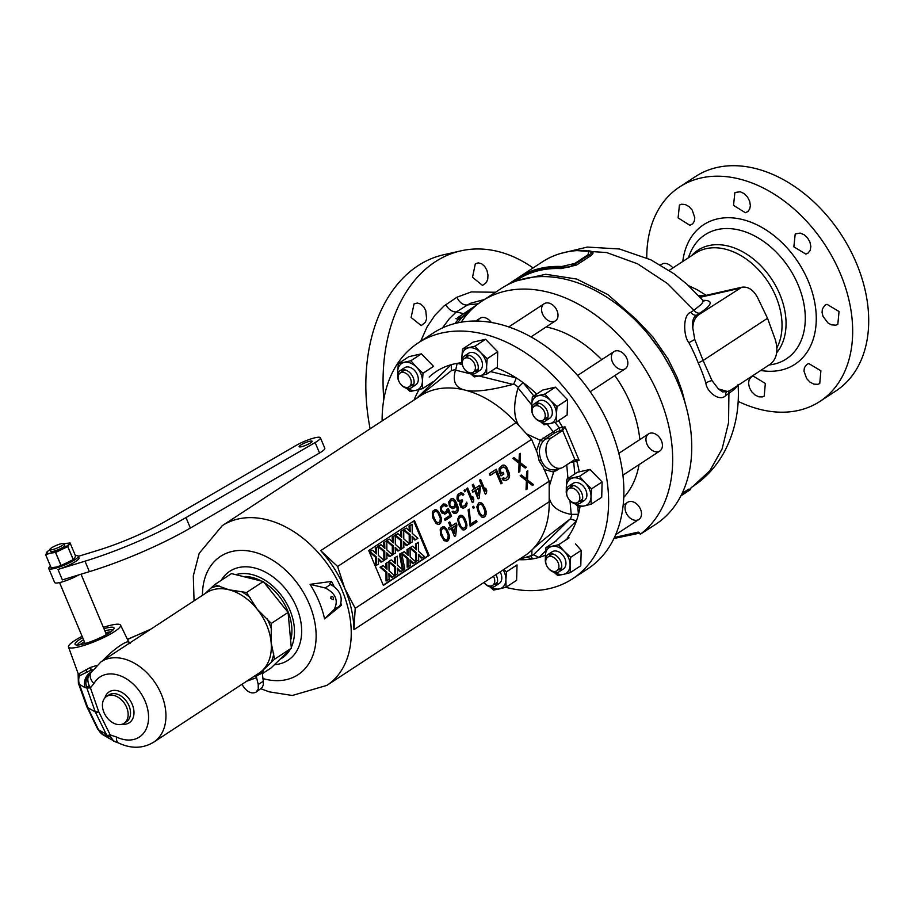 <?xml version="1.0" encoding="UTF-8"?>
<svg xmlns="http://www.w3.org/2000/svg" width="913" height="913" viewBox="0 0 913 913"><rect width="100%" height="100%" fill="white"/><g stroke="black" fill="none" stroke-linecap="round" stroke-linejoin="round"><path stroke-width="1.37" d="M510.618 283.338L517.694 278.659L517.02 279.994A134.542 94.53 56.8 0 1 517.237 279.857A134.542 94.53 56.8 0 1 561.153 268.605L576.537 265.044L590.346 256.005C594.466 253.095 593.804 251.36 588.349 250.79M517.591 280.588L545.769 274.277L576.742 279.07L607.807 294.557L636.235 319.402L624.72 309.621L613.102 301.473M685.663 404.973L682.022 390.855L677.138 377.389L668.008 358.9L652.818 336.92L636.235 319.402A6.402 0.879 -47.5 0 1 635.243 320.121M688.562 489.174L688.402 489.277A2.568 1.803 -123.2 0 0 687.809 490.635L681.44 494.8M738.069 384.384C739.724 409.526 734.897 432.477 723.587 453.247C715.906 466.897 705.635 478.001 692.75 486.561L709.937 470.629L722.115 448.922L728.563 422.662L728.905 393.4L725.732 395.477C720.083 402.222 706.742 392.236 705.875 383.072A134.725 93.697 -126.1 0 0 698.217 362.906A134.725 95.477 -120.4 0 0 688.904 342.706C683.438 336.577 682.582 314.608 690.764 312.303L693.937 310.226L667.483 283.555L637.582 263.811L606.586 252.536L576.936 250.607M590.346 256.005A2.568 1.803 56.8 0 1 588.817 255.126L591.145 253.472L591.304 252.228L586.294 250.504A135.82 95.431 56.8 0 0 542.333 261.883A135.82 95.431 56.8 0 0 542.117 262.02M576.537 265.044A2.568 1.803 56.8 0 1 575.007 264.165L588.817 255.126A598.255 413.578 37.6 0 0 587.972 254.807L588.953 250.949M561.153 268.605A2.568 1.621 92.7 0 0 562.066 267.201L569.21 266.984L575.007 264.165A598.3 413.612 37.6 0 1 574.848 263.412L587.972 254.807M442.44 327.95L449.31 318.717L456.295 311.938L470.138 303.367L484.495 299.475M476.7 304.976L457.824 317.587A5281.876 2616.829 -68.7 0 0 459.353 317.964L461.601 317.233L471.93 309.176M574.848 263.412L561.883 266.493A135.82 95.431 56.8 0 0 517.933 277.872A135.82 95.431 56.8 0 0 517.705 278.02L506.909 285.153M475.81 305.707L457.824 317.587M561.883 266.493A539.903 388.812 29.6 0 0 562.066 267.201A135.295 95.055 56.8 0 0 517.694 278.659L517.705 278.02M455.884 318.66A5824.324 2916.156 -77.5 0 0 458.394 319.265L461.27 318.295A2.568 1.666 50.5 0 0 461.601 317.233M454.857 323.544L458.394 319.265A2.568 2.225 103.8 0 0 459.353 317.964M457.379 322.951L461.27 318.295L468.951 312.235M670.85 368.144L661.172 351.471L648.036 334.101A140.956 99.026 56.8 0 1 672.55 371.511A140.956 99.026 56.8 0 1 655.751 524.29L648.31 528.992M737.818 385.457L735.079 388.733L728.905 393.4A6.402 4.497 -123.2 0 1 729.076 391.004M727.547 391.494L722.617 391.928L718.394 388.915L727.547 391.494L730.605 390.182L770.469 364.07C776.837 358.672 778.447 350.535 775.285 339.647L767.536 318.272L757.676 297.775C753.453 289.855 748.158 286.351 741.813 287.23L698.856 314.654C695.055 317.359 693.035 321.833 692.819 328.052C692.054 321.102 693.321 316.811 696.63 315.168A6.402 4.497 56.8 0 1 690.764 312.303M718.394 388.915L712.037 380.595L703.09 360.498L767.536 318.272M698.217 362.906L703.09 360.498L694.759 339.499L692.819 328.052M694.759 339.499L688.904 342.706M712.037 380.595A6.402 2.02 -17.1 0 0 705.875 383.072M698.856 314.654L696.63 315.168L699.803 313.091C705.509 309.473 717.607 300.514 703.832 300.354L702.919 300.377M699.803 313.091A6.402 4.497 56.8 0 1 693.937 310.226L701.561 304.143L702.953 301.792L702.588 300.023L704.014 301.073M703.832 300.354A6.402 5.695 -92 0 1 703.227 300.628M420.642 341.302L427.09 326.922L434.942 315.247L443.98 305.992L456.979 297.204L471.313 291.909L495.497 292.263M652.03 526.721L640.275 534.265L639.956 533.546A1.917 1.347 56.8 0 0 637.89 532.176L614.426 537.495M640.275 534.265A140.956 99.026 -123.2 0 0 640.538 362.016A140.956 99.026 -123.2 0 0 482.19 300.982A140.956 99.026 -123.2 0 0 461.213 322.209M477.841 321.114A10.248 7.201 56.8 0 1 479.998 318.295A10.248 7.201 56.8 0 1 491.342 322.494M553.7 321.604A10.248 7.201 56.8 0 1 543.098 315.133A10.248 7.201 56.8 0 1 544.171 303.744A10.248 7.201 56.8 0 1 555.812 308.366A10.248 7.201 56.8 0 1 555.401 320.885A10.248 7.201 56.8 0 1 553.7 321.604M623.522 369.48A10.248 7.201 56.8 0 1 612.92 363.009A10.248 7.201 56.8 0 1 613.993 351.608A10.248 7.201 56.8 0 1 625.645 356.241A10.248 7.201 56.8 0 1 625.234 368.761A10.248 7.201 56.8 0 1 623.522 369.48M658.102 451.741A10.248 7.201 56.8 0 1 647.5 445.259A10.248 7.201 56.8 0 1 648.572 433.869A10.248 7.201 56.8 0 1 660.213 438.491A10.248 7.201 56.8 0 1 659.814 451.022A10.248 7.201 56.8 0 1 658.102 451.741M637.171 520.193A10.248 7.201 56.8 0 1 626.569 513.711A10.248 7.201 56.8 0 1 627.642 502.321A10.248 7.201 56.8 0 1 639.294 506.955A10.248 7.201 56.8 0 1 638.883 519.474A10.248 7.201 56.8 0 1 637.171 520.193M370.13 428.79A160.174 110.256 -102.8 0 1 443.627 254.761L460.848 250.858A160.174 110.256 -102.8 0 1 533.101 267.931M383.814 399.46A160.174 110.256 -102.8 0 1 460.848 250.858M414.034 303.938L411.112 317.496L421.224 325.587L425.39 322.266L426.611 318.774L425.755 310.534L423.78 306.916L420.767 304.097L417.378 303.013L414.034 303.938M475.331 263.777L472.512 277.301L482.543 285.415L486.435 282.459L487.747 279.081L487.976 275.03L486.937 270.396L484.7 266.413L481.642 263.754L478.275 262.853L475.331 263.777M482.19 300.982L501.26 288.485A140.956 99.026 56.8 0 1 648.036 334.101M639.716 533.124L613.947 538.499M687.866 490.521C691.609 487.77 691.586 487.804 687.809 490.635A598.255 310.922 109.9 0 1 687.466 491.502C690.913 489.345 690.936 489.3 687.535 491.342M680.915 495.85L690.137 489.813L691.187 487.588M680.95 495.782L687.466 491.502M672.949 267.92C669.8 264.405 666.536 262.933 663.169 263.515L660.453 264.953M646.769 257.911A128.14 90.022 56.8 0 1 679.512 187.017L695.523 176.529A128.14 90.022 56.8 0 1 856.394 263.149A128.14 90.022 56.8 0 1 835.977 390.89L819.954 401.389A128.14 90.022 56.8 0 1 738.149 401.366M679.512 187.017A128.14 90.022 56.8 0 1 825.032 244.867A128.14 90.022 56.8 0 1 819.954 401.389M835.863 325.176L837.814 324.355L839.047 311.516L826.984 304.326L825.032 305.159L822.351 308.993L822.077 312.543L823.024 316.377L827.965 322.94L831.309 324.8L835.863 325.176M817.82 384.339L819.748 383.528L820.901 370.804L808.815 363.568L806.875 364.39L804.41 367.699L803.976 371.146L806.681 378.633L809.957 382.091L813.814 384.122L817.82 384.339M762.321 396.927L764.227 396.128L765.311 383.449L753.305 376.156L751.399 376.955L749.139 379.774L748.546 383.106L749.356 387.477L751.65 391.688L755.017 394.998L758.874 396.835L762.321 396.927M805.871 254.099L807.982 253.152L810.173 250.39L810.847 246.43L809.899 241.991L807.48 237.825L804.033 234.675L800.142 233.077L795.212 233.956L793.865 246.852L805.871 254.099M745.407 212.74L747.873 211.531L749.687 209.043L750.383 205.653L749.664 201.225L747.45 196.957L744.141 193.613L740.295 191.764L734.897 192.506L733.516 205.368L745.407 212.74M689.908 225.328L692.682 223.822L694.302 221.197L694.793 217.728L692.237 210.138L689.064 206.612L685.286 204.523L681.566 204.215L679.42 205.071L678.108 217.899L689.908 225.328M706.126 295.321L697.053 289.649L688.63 285.723M698.559 295.561L703.855 295.835M546.157 326.945A102.507 72.024 56.8 0 1 601.678 359.688M614.848 375.574A102.507 72.024 56.8 0 1 639.808 439.621M639.032 464.637A102.507 72.024 56.8 0 1 623.762 497.402M572.622 578.762L587.869 568.765A140.956 99.026 -123.2 0 0 610.341 428.254A140.956 99.026 -123.2 0 0 433.378 332.96L418.131 342.957A140.956 99.026 56.8 0 1 578.203 406.582A140.956 99.026 56.8 0 1 572.622 578.762A140.956 99.026 56.8 0 1 505.734 587.299M382.113 420.939A140.956 99.026 56.8 0 1 418.131 342.957M414.114 399.974A107.141 75.277 56.8 0 1 419.147 389.531M429.19 377.046A107.141 75.277 56.8 0 1 451.102 364.721L451.273 364.675A107.141 75.277 56.8 0 1 457.151 363.34L455.804 369.571A102.21 71.807 -123.2 0 0 451.456 370.552L451.273 364.675M462.161 364.515L457.151 363.34M457.322 363.317A107.141 75.277 56.8 0 1 461.875 362.712M496.25 367.859A107.141 75.277 56.8 0 1 516.336 377.982L490.578 371.58M549.192 481.197L549.181 501.739L353.936 629.673L355.203 608.309L549.192 481.197L543.497 467.65L539.241 461.054L537.312 452.916L531.617 439.37L518.767 425.401C513.551 416.796 513.311 404.288 518.048 387.899L518.504 387.226A102.21 71.807 -123.2 0 0 513.768 383.985L516.336 377.982M518.504 387.226L523.103 382.627A107.141 75.277 56.8 0 1 536.661 394.062M558.539 420.676A107.141 75.277 56.8 0 1 562.568 427.284L559.395 427.855L554.99 422.377M574.209 459.718L576.754 461.031L579.116 460.357L565.033 426.839L562.568 427.284L561.974 430.616L562.648 430.491L551.155 438.023A16.012 11.024 -102.8 0 0 547.115 457.173A16.012 11.024 -102.8 0 0 561.164 468.072L555.024 469.75C548.975 470.503 544.376 467.365 541.215 460.346C538.339 452.996 538.955 446.662 543.075 441.333L545.278 439.073L551.155 438.023M574.791 473.995L573.695 461.887L576.754 461.031A107.141 75.277 56.8 0 1 579.219 471.793M579.983 506.806A107.141 75.277 56.8 0 1 578.443 514.27L571.218 514.384C558.573 511.976 551.292 506.578 549.364 498.167M518.767 425.401L515.959 422.708A95.466 67.071 -123.2 0 0 464.717 390.022A95.466 67.071 -123.2 0 0 436.106 389.292A95.466 67.071 -123.2 0 0 420.174 396.002L222.224 525.694A95.466 67.071 -123.2 0 1 238.156 518.983A95.466 67.071 -123.2 0 1 336.874 579.287A95.466 67.071 -123.2 0 1 326.865 685.389L524.804 555.697A95.466 67.071 -123.2 0 0 531.948 549.957C537.563 544.433 550.14 534.242 569.678 519.394L570.499 518.926L576.411 520.901A107.141 75.277 56.8 0 1 567.11 538.225L569.05 537.871L558.516 544.776L564.223 551.281A15.373 10.808 56.8 0 1 570.077 565.227L570.248 572.645A17.746 12.474 56.8 0 1 570.237 572.656L563.583 574.334A15.373 10.808 -123.2 0 0 570.077 565.227L570.671 557.307A17.746 12.474 -123.2 0 0 570.659 557.284L564.223 551.281A15.373 10.808 56.8 0 0 551.863 546.442A15.373 10.808 -123.2 0 0 545.381 555.549L545.963 547.64A17.746 12.474 56.8 0 1 545.974 547.617L558.516 544.776A17.746 12.474 -123.2 0 0 558.516 544.776L569.073 537.883A17.746 12.474 -123.2 0 0 569.05 537.871M545.392 555.172A107.141 75.277 56.8 0 1 538.932 557.455L533.683 554.842L531.811 555.458L531.948 549.957A95.466 67.071 -123.2 0 0 549.181 501.739M530.624 555.823L532.713 558.859A107.141 75.277 56.8 0 1 518.744 559.669M572.908 460.814A2.568 1.78 74.5 0 1 573.695 461.887L570.602 462.32M561.164 468.072A16.012 11.024 -102.8 0 0 563.367 467.068L574.859 459.536L562.648 430.491L565.033 426.839M536.33 451.307L540.256 440.26L559.395 427.855A2.568 1.746 79.9 0 1 558.779 431.187L561.974 430.616M543.075 441.333L540.599 440.443M355.203 608.309L344.772 588.463L337.616 566.482L531.617 439.37M520.159 475.776L521.312 475.022L526.345 478.903L526.641 471.519L527.794 470.777L527.543 480.021L533.649 484.712L532.507 485.465L527.463 481.573L527.166 488.969L526.025 489.71L526.402 480.763L520.159 475.776M501.02 475.924L499.149 471.473L499.103 468.472L502.161 465.333L504.25 465.105L506.395 466.726L509.077 472.535L509.363 477.271L508.016 479.279L505.22 480.729L502.949 479.953L502.139 478.595L503.28 477.841L505.551 478.629L508.233 475.741L506.064 468.837L503.793 466.92L501.191 468.243L500.233 470.001L501.408 473.391L503.131 472.272L503.873 474.052L501.02 475.924M496.25 469.214L502.104 483.148L500.963 483.901L495.85 471.736L490.133 475.49L489.379 473.71L496.25 469.214M485.328 494.15L479.473 480.204L480.615 479.451L485.476 491.023L485.75 488.193L486.743 490.566L486.469 493.397L485.328 494.15M479.222 498.144L480.432 487.143L479.222 498.144L478.081 498.897L474.714 490.886L472.808 492.13L472.067 490.349L473.973 489.106L472.226 484.951L473.368 484.198L475.114 488.352L479.69 485.362L480.432 487.143M472.363 502.641L466.497 488.695L467.65 487.953L472.512 499.514L472.786 496.695L473.779 499.069L473.505 501.888L472.363 502.641M464.649 491.81L464.021 490.327L464.979 489.699L465.596 491.183L464.649 491.81M457.151 495.964L457.002 499.08L458.189 501.328L460.152 501.945L459.753 504.467L461.008 507.434L463.279 508.221L465.116 507.388L466.84 505.129L466.794 502.127L464.683 505.779L462.024 506.395L460.905 503.725L462.686 501.032L462.195 499.845L459.342 500.586L457.961 498.464L459.113 495.428L461.339 494.355L462.914 495.211L463.872 494.584L462.549 493.18L460.711 492.872L458.303 494.07L457.151 495.964M457.253 509.511L455.347 511.908L453.065 511.12L452.118 511.748L453.75 513.323L456.158 513.266L457.744 511.839L458.406 508.769L455.541 500.803L453.464 498.76L451.056 498.818L448.694 501.876L449.493 506.658L452.768 508.667L454.8 507.719L456.272 504.866L457.253 509.511M447.005 509.42L445.978 511.611L443.946 512.558L441.55 510.344L441.378 508.187L442.337 506.418L444.369 505.471L446.069 506.624L447.21 505.882L445.27 504.124L442.862 504.193L440.306 507.377L440.477 510.675L441.983 513.095L445.453 513.836L448.009 510.652L450.006 515.4L444.471 519.029L445.099 520.501L451.581 516.256L448.34 508.541L447.005 509.42M439.701 513.448L441.55 520.182L439.758 524.005L438.491 524.461L436.22 523.674L432.83 517.945L432.294 512.627L432.876 511.109L435.17 509.614L438.32 511.326L440.819 516.119M484.392 506.395L486.138 511.679L485.476 515.902L483.182 517.397L481.859 517.135L478.652 513.562L476.803 506.829L478.595 503.006L479.861 502.549L482.132 503.337L485.522 509.066M473.311 508.358L472.683 506.875L473.642 506.247L474.258 507.731L473.311 508.358M470.161 526.322L468.107 509.876L469.248 509.123L470.674 524.085L476.392 520.342L477.02 521.814L470.161 526.322M465.139 519.006L466.874 524.302L466.223 528.513L463.93 530.019L462.606 529.757L459.399 526.173L457.539 519.451L459.342 515.617L462.88 515.948L466.258 521.677M455.667 535.817L456.877 524.804L455.667 535.817L454.526 536.559L451.159 528.547L449.242 529.802L448.5 528.022L450.406 526.767L448.66 522.624L449.801 521.871L451.547 526.025L456.123 523.023L456.877 524.804M447.598 530.499L449.458 537.232L447.655 541.055L444.117 540.736L440.728 534.995L440.192 529.677L440.774 528.159L443.067 526.664L446.217 528.376L448.717 533.169M512.832 458.337L513.985 457.596L519.018 461.476L519.314 454.092L520.467 453.35L520.216 462.583L526.322 467.285L525.18 468.038L520.136 464.146L519.839 471.53L518.698 472.283L519.075 463.336L512.832 458.337M414.479 520.558L429.133 555.424L383.369 585.404L368.715 550.55L414.479 520.558M549.284 486.173L553.632 472.101L543.92 469.385M553.632 472.101L555.024 469.75M556.919 469.248A2.568 1.803 -123.2 0 0 556.702 470.435L553.735 471.701M353.936 629.673A95.466 67.071 -123.2 0 0 344.772 588.463A95.466 67.071 -123.2 0 0 320.714 550.63L515.959 422.708M324.594 618.888A81.805 57.473 -123.2 0 0 310.078 584.343L325.245 587.972C335.653 593.336 338.655 600.469 334.238 609.359L324.594 618.888L341.485 605.182A95.237 64.88 -122.6 0 0 340.914 603.379M310.078 584.343L331.499 581.421L329.707 583.704L330.529 584.503L325.245 587.972M334.101 586.5A95.237 64.88 -122.6 0 0 331.499 581.421M274.585 664.664A53.182 37.365 -123.2 0 0 290.848 596.315A53.182 37.365 -123.2 0 0 221.243 580.314M236.273 574.528A48.047 33.758 56.8 0 1 281.444 595.459A48.047 33.758 56.8 0 1 291.315 647.203M290.186 649.394A48.047 33.758 56.8 0 1 280.508 658.981M341.485 605.182L339.522 605.89L340.275 604.783C342.774 597.17 340.047 590.688 332.092 585.313L330.529 584.503M339.248 606.415L334.238 609.359M330.734 598.437L333.199 599.704C333.998 597.638 333.291 596.577 331.077 596.497L330.734 598.437M451.456 370.552L450.76 371.169L451.456 370.552M417.001 398.079L450.76 371.169M513.768 383.985L512.935 384.407C489.722 390.524 473.642 392.396 464.717 390.022C455.45 387.865 452.357 381.235 455.461 370.107L455.804 369.571M579.116 460.357L575.236 459.376M526.79 434.029L540.256 440.26M337.616 566.482L320.714 550.63M520.992 475.228L526.345 478.903M527.326 471.074L527.543 480.021M527.086 480.124L533.649 484.712M533.192 484.814L532.37 485.362M527.166 488.969L527.463 481.573M526.71 489.071L526.036 489.516M502.869 465.116L504.25 465.105M503.793 465.208L505.505 465.79M505.06 465.892L506.395 466.726M505.939 466.828L507.206 468.084M506.749 468.186L509.077 472.535M508.621 472.637L509.511 474.144M509.055 474.246L509.625 475.582M509.169 475.684L509.363 477.271M508.906 477.373L508.849 478.355M508.393 478.458L508.016 479.279M507.571 479.382L506.304 480.409M505.848 480.512L505.14 480.729M502.926 478.081L503.85 478.606M503.394 478.709L504.672 478.823M502.903 467.114L503.793 466.92M502.458 467.216L501.191 468.243M500.735 468.346L500.552 469.042M500.096 469.145L500.233 470.001M499.776 470.115L500.415 471.017M499.959 471.119L501.408 473.391M502.743 472.523L503.873 474.052M503.417 474.155L500.952 475.776M500.906 483.753L501.659 483.251L495.862 469.465M490.064 475.331L495.85 471.736M480.227 479.713L485.476 491.023M485.659 489.163L486.743 490.566M486.287 490.669L486.469 493.397M486.024 493.499L485.271 493.99M478.024 498.738L478.777 498.247M472.751 491.981L474.714 490.886M475.114 488.352L472.98 484.461M479.987 487.245L479.302 485.613M477.773 495.873L475.411 490.235L479.108 488.01L477.773 495.873M479.108 488.01L475.856 490.133L478.229 495.77M472.512 499.514L467.262 488.204M473.779 499.069L472.694 497.653M473.322 499.171L473.505 501.888M472.295 502.492L473.06 501.99M464.58 491.651L464.591 489.95M460.266 492.974L461.727 492.963M461.27 493.066L462.549 493.18M462.092 493.282L463.302 493.819M462.857 493.922L463.872 494.584M462.8 495.086L463.416 494.686M459.113 495.428L461.339 494.355M458.668 495.531L458.292 496.352M457.584 497.003L457.904 497.745M457.447 497.847L457.961 498.464M458.463 499.651L457.504 498.566M458.006 499.753L459.342 500.586M458.885 500.689L460.163 500.803M461.932 501.534L461.807 500.107M461.476 501.636L461.031 502.88M460.574 502.983L460.905 503.725M460.449 503.828L461.019 505.151M461.27 505.745L460.563 505.254M460.814 505.848L462.024 506.395M461.567 506.498L462.845 506.612M466.383 502.401L467.102 503.44M466.657 503.542L466.84 505.129M466.383 505.231L466.326 506.213M465.87 506.316L465.116 507.388M464.283 507.742L463.119 508.199M455.633 506.795L456.272 504.866M455.176 506.898L454.8 507.719M453.396 508.45L452.7 508.655M451.752 498.612L453.464 498.76M453.008 498.863L454.537 499.571M454.081 499.673L455.541 500.803M455.085 500.906L456.603 502.755M457.481 504.832L456.146 502.858M457.025 504.935L458.155 507.035M457.71 507.137L458.406 508.769M457.949 508.872L458.326 510.321M457.87 510.424L457.744 511.839M457.299 511.942L456.922 512.764M455.701 513.368L455.005 513.574M452.745 511.337L453.829 511.759M453.373 511.862L454.64 511.976M454.195 512.079L455.347 511.908M449.869 505.836L451.056 506.943L453.031 506.989L450.885 506.498L449.493 504.946L450.543 501.054L453.396 500.313L455.267 503.622L454.366 506.11L453.031 506.989M451.878 500.176L449.641 501.83L449.493 504.946M449.949 504.843L450.314 505.734M445.03 520.353L451.125 516.359L447.952 508.803M447.427 512.17L448.009 510.652M446.971 512.273L446.605 513.095M445.453 513.836L446.149 513.197M445.008 513.939L444.311 514.156M443.558 503.976L445.27 504.124M444.814 504.227L446.331 504.935M445.886 505.037L447.21 505.882M445.955 506.51L446.765 505.985M442.337 506.418L444.369 505.471M441.881 506.521L441.698 507.217M441.253 507.32L441.378 508.187M440.922 508.29L441.367 509.328M440.922 509.431L441.55 510.344M441.801 510.938L441.105 510.447M441.356 511.04L442.371 511.702M441.915 511.805L443.125 512.341M442.668 512.444L443.946 512.558M440.363 516.222L441.253 517.728M440.796 517.831L441.436 518.744M440.979 518.846L441.55 520.182M441.105 520.284L441.356 521.449M440.899 521.551L440.774 522.955M440.328 523.058L439.758 524.005M439.301 524.108L438.388 524.439M434.816 509.728L436.494 509.876M436.037 509.979L437.441 510.39M436.985 510.493L438.32 511.326M437.863 511.428L438.879 512.09M438.434 512.193L439.244 513.551M435.604 511.223L433.241 512.57L432.899 515.822L435.273 521.449L438.057 522.852L435.729 521.346L433.355 515.719L433.367 513.437L434.52 511.542L436.425 511.44L437.932 512.718L440.306 518.356L439.963 521.597L438.057 522.852M485.065 509.169L485.956 510.675M485.499 510.778L486.138 511.679M485.682 511.782L486.252 513.117M485.796 513.22L486.058 514.384M485.602 514.487L485.476 515.902M485.02 516.005L484.461 516.952M484.004 517.055L483.08 517.374M479.519 502.675L481.197 502.812M480.74 502.915L482.132 503.337M481.687 503.44L483.023 504.273M482.566 504.375L483.582 505.037M483.125 505.14L483.947 506.498M480.295 504.159L477.933 505.517L477.602 508.758L479.964 514.396L482.76 515.788L480.421 514.293L478.058 508.655L478.07 506.373L479.222 504.49L481.117 504.375L482.635 505.654L484.997 511.291L484.666 514.544L482.76 515.788M473.242 508.21L473.254 506.51M468.814 509.408L470.674 524.085M470.092 526.162L476.563 521.916L476.004 520.593M465.813 521.779L466.691 523.286M466.246 523.389L466.874 524.302M466.429 524.404L467 525.74M466.543 525.842L466.794 527.006M466.349 527.109L466.223 528.513M465.767 528.627L465.196 529.563M464.74 529.666L463.827 529.996M460.255 515.297L461.932 515.434M461.476 515.537L462.88 515.948M462.423 516.05L463.758 516.884M463.302 516.986L464.329 517.648M463.872 517.751L464.683 519.109M461.042 516.781L458.68 518.128L458.337 521.38L460.711 527.018L463.496 528.41L461.168 526.915L458.794 521.277L458.805 518.995L459.958 517.1L461.864 516.998L463.37 518.276L465.744 523.914L465.402 527.155L463.496 528.41M454.457 536.41L455.21 535.92M449.185 529.643L451.159 528.547M451.547 526.025L449.413 522.122M456.42 524.907L455.735 523.275M454.218 533.546L451.844 527.908L455.541 525.683L454.218 533.546M455.541 525.683L452.3 527.805L454.663 533.443M448.272 533.272L449.15 534.778M448.694 534.881L449.333 535.794M448.888 535.897L449.458 537.232M449.002 537.335L449.253 538.499M448.797 538.602L448.671 540.017M448.226 540.119L447.655 541.055M447.199 541.158L446.286 541.489M442.714 526.79L444.391 526.927M443.935 527.029L445.339 527.44M444.882 527.543L446.217 528.376M445.761 528.479L446.788 529.141M446.331 529.243L447.142 530.601M443.501 528.273L441.139 529.62L440.796 532.872L443.17 538.51L445.955 539.903L443.627 538.408L441.253 532.77L441.264 530.487L442.417 528.604L444.323 528.49L445.829 529.768L448.203 535.406L447.861 538.659L445.955 539.903M513.665 457.801L519.018 461.476M520.011 453.647L520.216 462.583M519.759 462.686L526.322 467.285M525.877 467.388L525.043 467.935M519.839 471.53L520.136 464.146M519.383 471.633L518.71 472.089M413.703 521.072L428.22 555.629L429.133 555.424M428.22 555.629L383.243 585.096M412.128 537.392L414.764 539.994L415.666 539.788L412.071 536.228L412.334 541.968L409.241 543.612L409.195 534.927L403.717 530.259M410.142 543.406L410.108 534.721L404.082 529.597L403.329 529.928M403.181 529.802L406.399 528.079L410.199 531.788L409.983 525.728L409.081 525.934L409.252 530.864M409.081 525.934L412.162 524.302L412.231 533.329L417.914 538.316L415.666 539.788M400.624 531.469L403.706 529.837L400.624 531.469L400.807 536.41M403.672 542.927L406.308 545.529L409.458 543.851L403.774 538.864L403.706 529.837M395.261 535.794L400.75 540.462L400.784 549.147L403.888 547.503L403.614 541.763L407.221 545.323M401.697 548.941L401.652 540.256L395.637 535.132L394.873 535.463M394.724 535.338L397.942 533.614L395.637 535.132M392.179 537.004L395.261 535.383L392.179 537.004L392.362 541.945M395.226 548.462L397.863 551.064L401.012 549.398L395.329 544.399L395.261 535.383M386.815 541.329L392.293 545.997L392.339 554.693L395.432 553.05L395.169 547.309L398.764 550.859M393.241 554.476L393.206 545.791L387.18 540.667L386.427 540.998M386.279 540.873L388.584 539.366L387.18 540.667M383.734 542.539L386.815 540.918L383.734 542.539L383.905 547.48M386.77 553.997L389.406 556.61L392.556 554.933L386.872 549.934L386.815 540.918M378.359 546.864L383.848 551.532L383.882 560.228L386.986 558.585L386.724 552.844L390.319 556.405M384.795 560.023L384.75 551.326L378.735 546.202L377.971 546.533M377.822 546.408L381.041 544.696L378.735 546.202M375.277 548.085L378.359 546.453L375.277 548.085L375.46 553.016M378.324 559.532L380.961 562.146L384.111 560.468L378.427 555.469L378.359 546.453M376.339 565.558L376.304 556.862L370.279 551.737L369.377 551.954L375.391 557.067L375.437 565.763L378.53 564.12L378.267 558.379L381.862 561.94M369.377 551.954L371.682 550.436L370.279 551.737M418.496 555.435L421.133 558.048L422.034 557.843L418.439 554.282L418.713 560.023L415.609 561.666L415.575 552.981L410.085 548.314M416.511 561.461L416.476 552.776L410.451 547.652L409.697 547.983M409.549 547.857L412.767 546.134L416.579 549.843L416.362 543.783L415.449 543.988L415.632 548.918M415.449 543.988L418.531 542.356L418.599 551.384L424.283 556.371L422.034 557.843M407.004 549.523L410.085 547.891L407.004 549.523L407.175 554.453M410.051 560.97L412.687 563.583L415.837 561.906L410.154 556.919L410.085 547.891M401.811 553.997L407.118 558.516L407.164 567.201L410.257 565.558L409.994 559.817L413.589 563.378M400.293 553.929L401.617 553.061L404.824 569.119L403.5 569.986L400.293 553.929L399.392 554.134L404.322 551.669L401.663 553.267M399.392 554.134L402.473 569.621M394.325 557.832L397.406 556.2L394.325 557.832L394.507 562.762M397.372 569.278L400.008 571.892L403.158 570.214L397.475 565.215L397.406 556.2M388.961 562.157L394.439 566.813L394.484 575.51L397.589 573.866L397.315 568.126L400.91 571.686M395.386 575.304L395.352 566.608L389.326 561.495L388.573 561.826M388.424 561.7L390.73 560.183L389.326 561.495M385.879 563.367L388.961 561.735L385.879 563.367L386.051 568.297M388.915 574.813L391.551 577.427L394.701 575.749L389.029 570.762L388.961 561.735M386.941 580.839L386.895 572.154L380.881 567.03L379.979 567.235L385.994 572.36L386.028 581.045L389.132 579.401L388.87 573.661L392.464 577.221M379.979 567.235L383.186 565.512L380.881 567.03M410.108 534.721L409.195 534.927M404.082 529.597L406.399 528.079M409.983 525.728L412.162 524.302M401.652 540.256L400.75 540.462M397.942 533.614L401.754 537.323L401.537 531.263M393.206 545.791L392.293 545.997M389.497 539.161L393.309 542.87L393.081 536.798M384.75 551.326L383.848 551.532M381.041 544.696L384.852 548.405L384.635 542.333M376.304 556.862L375.391 557.067M372.595 550.231L376.407 553.94L376.19 547.88M416.476 552.776L415.575 552.981M410.451 547.652L412.767 546.134M416.362 543.783L418.531 542.356M408.065 566.996L408.031 558.311L407.118 558.516M408.031 558.311L402.005 553.187M404.322 551.669L408.122 555.378L407.906 549.318M395.352 566.608L394.439 566.813M391.643 559.977L395.455 563.686L395.238 557.626M386.895 572.154L385.994 572.36M383.186 565.512L386.998 569.221L386.781 563.161M494.435 584.172A10.248 7.201 -123.2 0 0 496.718 584.354M484.198 582.814A10.248 7.201 -123.2 0 0 494.972 586.26L499.171 583.521A10.248 7.201 -123.2 0 0 500.119 571.88M489.893 586.831L493.499 590.049A17.746 12.474 -123.2 0 0 493.522 590.06L499.411 588.885A15.373 10.808 -123.2 0 0 505.905 579.778L506.076 587.196A17.746 12.474 56.8 0 1 506.064 587.219L499.411 588.885A15.373 10.808 56.8 0 1 490.749 587.025M503.131 569.895A15.373 10.808 56.8 0 1 505.905 579.778L506.487 571.858A17.746 12.474 -123.2 0 0 506.487 571.835L503.793 569.461M506.076 587.196L516.61 580.303A17.746 12.474 -123.2 0 0 516.61 580.303L517.02 564.964A17.746 12.474 -123.2 0 0 517.009 564.93L506.487 571.835M516.598 580.314L506.064 587.219M517.02 564.964L506.487 571.858M492.632 585.347A8.206 5.763 -123.2 0 1 491.262 585.929A8.206 5.763 -123.2 0 1 483.924 582.483A8.206 5.763 -123.2 0 0 491.262 585.929A8.206 5.763 -123.2 0 0 493.488 576.217A8.206 5.763 -123.2 0 1 492.632 585.347L497.471 582.186M494.972 586.26A10.248 7.201 -123.2 0 0 495.919 574.631M204.911 593.724L214.703 584.605L228.821 589.741A48.047 33.758 56.8 0 0 206.395 592.754L101.012 661.799A48.047 33.758 -123.2 0 1 161.339 694.279A48.047 33.758 56.8 0 1 153.681 742.178L260.057 672.447L260.844 672.23L259.771 674.353L262.248 672.733L263.298 681.224L258.242 684.533L256.599 677.651L255.263 675.586M262.248 672.733L263.435 670.667M256.062 676.453L259.566 674.159A2.305 1.621 56.8 0 1 260.057 672.447A48.047 33.758 -123.2 0 0 262.659 670.245A48.047 33.758 -123.2 0 0 271.138 642.49A48.047 33.758 56.8 0 0 266.722 625.234A48.047 33.758 56.8 0 0 257.124 609.142A48.047 33.758 56.8 0 0 228.821 589.741L246.533 592.514L257.124 609.142L271.321 623.419L271.138 642.49L274.562 659.209L260.844 672.23M214.703 584.605L231.48 573.604L263.309 581.524L288.097 612.418L291.338 648.219L271.138 667.928L262.145 673.817M291.338 648.219L274.562 659.209M288.097 612.418L271.321 623.419M263.309 581.524L246.533 592.514M241.877 684.396L244.239 687.706C248.188 692.51 252.136 693.994 256.074 692.134L258.253 689.053L258.242 684.533M256.074 692.134L262.236 687.546L263.321 684.693L263.298 681.224M264.45 582.756A44.851 31.51 56.8 0 1 287.606 610.569A44.851 31.51 56.8 0 1 291.007 639.157M245.266 576.48A44.851 31.51 56.8 0 1 260.97 580.782M107.529 633.942A20.497 3.698 -22.8 0 0 106.285 634.284M85.023 643.22A20.497 3.698 -22.8 0 0 83.916 643.87M110.884 631.773A19.219 3.469 -22.8 0 0 105.668 632.8M84.395 641.736A19.219 3.469 -22.8 0 0 80.013 644.749M112.835 630.175A19.219 3.469 -22.8 0 0 106.718 630.358A19.219 3.469 -22.8 0 0 104.835 630.826M83.574 639.762A19.219 3.469 -22.8 0 0 77.502 645.023M82.672 637.628A21.147 3.812 -22.8 0 0 75.653 644.806A21.147 3.812 -22.8 0 0 96.025 639.625A21.147 3.812 -22.8 0 0 113.977 628.703A21.147 3.812 -22.8 0 0 107.129 627.859A21.147 3.812 -22.8 0 0 103.934 628.692M103.374 627.357A28.235 5.09 157.2 0 1 120.55 625.12A28.235 5.09 157.2 0 1 106.559 636.144A28.235 5.09 157.2 0 1 77.742 647.123A28.235 5.09 157.2 0 1 68.498 647.009A28.235 5.09 157.2 0 1 82.113 636.293M68.498 647.009L78.324 674.079L90.57 667.392A29.444 5.307 -22.8 0 0 96.379 665.531M101.868 661.537C114.102 648.162 130.764 637.388 129.269 643.585M130.365 643.311L128.973 642.501L120.55 625.12M78.21 673.965L78.278 675.574L79.442 675.814L90.387 670.484A2.568 1.347 73.7 0 0 90.57 667.392M91.368 671.922A12.816 12.485 119.9 0 0 85.24 687.74L86.758 687.729L95.294 711.935L98.775 711.82A12.691 3.116 160.9 0 1 95.089 711.318M86.164 672.071A2.568 1.803 61.7 0 0 86.107 669.297M93.982 683.54L90.398 687.786L98.775 711.82L110.222 734.919L116.465 736.996A35.904 25.233 -123.2 0 0 133.412 739.541A35.904 25.233 -123.2 0 0 145.133 701.218A35.904 25.233 -123.2 0 0 119.363 675.46A35.904 25.233 -123.2 0 0 93.982 683.54A12.816 8.559 -150.8 0 1 90.901 672.733A12.816 8.559 -150.8 0 1 90.901 672.721A12.816 8.559 -150.8 0 1 90.912 672.721L87.956 675.928L86.336 679.386L85.833 683.38L86.746 687.717A12.691 1.803 157.6 0 1 89.223 685.674L90.398 687.786A12.691 2.34 160.3 0 1 86.758 687.729M108.35 737.83A12.816 12.485 -60.1 0 1 104.31 733.105L106.73 735.262L95.294 711.935L87.808 707.632A58.946 10.636 157.2 0 1 86.781 706.605A58.946 10.636 157.2 0 1 86.712 706.411L78.381 683.221A57.633 10.397 -22.8 0 0 79.465 684.419L85.24 687.74M126.622 707.324A16.012 11.253 56.8 0 1 124.065 723.29A16.012 11.253 56.8 0 1 105.874 716.054A16.012 11.253 56.8 0 1 106.513 696.493A16.012 11.253 56.8 0 1 126.622 707.324M110.793 736.996L110.222 734.919A12.691 2.237 -25.9 0 1 106.73 735.239L106.741 735.262A12.691 6.151 -23.2 0 0 110.793 736.996L113.611 741.082L118.564 742.988C131.221 748.911 142.919 748.649 153.681 742.178M108.601 738.115L106.741 735.262M91.174 672.664C87.5 675.574 86.849 679.911 89.223 685.674M56.332 545.392A7.692 1.392 157.2 0 1 64.024 543.669A7.692 1.392 157.2 0 1 57.473 547.926A7.692 1.392 157.2 0 1 49.85 549.626A7.692 1.392 157.2 0 1 56.332 545.392M75.402 555.663A16.012 2.887 157.2 0 1 78.301 556.12L79.032 557.866A16.012 2.887 157.2 0 1 57.987 569.438L62.381 579.903L89.383 571.652A102.507 18.488 157.2 0 0 190.372 528.034L319.539 452.996A16.012 2.887 157.2 0 0 324.8 448.237L320.406 437.784A16.012 2.887 157.2 0 1 315.133 442.543L185.978 517.58A102.507 18.488 157.2 0 1 84.989 561.187L57.987 569.438M78.37 556.314L97.543 550.448A70.472 12.714 -22.8 0 0 166.976 520.467L296.132 445.43A16.012 2.887 157.2 0 1 311.39 438.776A16.012 2.887 157.2 0 1 320.406 437.784M301.438 446.731A7.053 1.267 -22.8 0 0 308.605 444.003A7.053 1.267 -22.8 0 0 312.132 441.253A7.053 1.267 -22.8 0 0 305.147 442.816A7.053 1.267 -22.8 0 0 299.133 446.719A7.053 1.267 -22.8 0 0 301.438 446.731M78.803 574.882A16.012 2.887 157.2 0 1 63.579 581.501A16.012 2.887 157.2 0 1 54.62 582.483L48.766 568.537A16.012 2.887 157.2 0 1 50.466 566.151M78.301 556.12A16.012 2.887 157.2 0 1 64.652 564.999A16.012 2.887 157.2 0 1 48.766 568.537M49.85 549.626L50.58 551.372A7.692 1.392 -22.8 0 0 55.488 550.699A7.692 1.392 -22.8 0 0 63.111 547.149A7.692 1.392 -22.8 0 0 64.755 545.403L64.024 543.669M47.955 551.075A14.026 2.534 157.2 0 0 47.91 551.11L45.65 554.705A14.026 2.534 157.2 0 1 45.65 554.705L51.128 567.738A14.026 2.534 -22.8 0 0 51.162 567.749L56.286 567.076A12.177 2.191 157.2 0 1 55.933 567.156L56.286 567.076A12.177 2.191 -22.8 0 0 67.368 563.013A12.177 2.191 -22.8 0 0 72.298 560.274L74.615 558.265L75.551 556.017L70.073 542.973A14.026 2.534 157.2 0 0 70.039 542.973L64.914 543.646A12.177 2.191 -22.8 0 0 64.093 543.84M61.114 565.478L55.625 552.433L67.756 546.602A14.026 2.534 157.2 0 0 67.813 546.567L73.291 559.612A14.026 2.534 157.2 0 1 73.245 559.646L61.114 565.478A14.026 2.534 157.2 0 1 61.034 565.512L56.286 567.076M67.756 546.602L73.245 559.646M55.625 552.433A14.026 2.534 157.2 0 1 55.545 552.468L61.034 565.512M51.162 567.749L45.673 554.705L50.42 553.141A12.177 2.191 -22.8 0 0 61.502 549.067A12.177 2.191 -22.8 0 0 68.749 544.319A12.177 2.191 -22.8 0 0 65.268 543.566L65.268 543.566A12.177 2.191 -22.8 0 0 64.914 543.646M49.918 549.797A12.177 2.191 -22.8 0 0 48.903 550.436A12.177 2.191 -22.8 0 0 46.586 552.456A12.177 2.191 -22.8 0 0 50.42 553.141L55.545 552.468M67.813 546.567L70.073 542.973M47.91 551.11L48.903 550.436M410.953 385.583A10.248 7.201 -123.2 0 0 413.247 385.765M400.716 384.225A10.248 7.201 -123.2 0 0 411.501 387.683L415.7 384.932A10.248 7.201 -123.2 0 0 416.1 372.413A10.248 7.201 -123.2 0 0 404.459 367.779L400.259 370.53A10.248 7.201 -123.2 0 0 399.118 381.794M402.713 369.697A10.248 7.201 -123.2 0 0 401.971 371.865M406.411 388.242L410.028 391.46A17.746 12.474 -123.2 0 0 410.051 391.472L415.94 390.296A15.373 10.808 -123.2 0 0 422.422 381.189L422.593 388.618A17.746 12.474 56.8 0 1 422.582 388.63L415.94 390.296A15.373 10.808 56.8 0 1 407.266 388.436M416.568 367.254A15.373 10.808 56.8 0 1 422.422 381.189L423.016 373.28A17.746 12.474 -123.2 0 0 423.004 373.246L416.568 367.254A15.373 10.808 56.8 0 0 404.219 362.415A15.373 10.808 -123.2 0 0 397.726 371.523L398.319 363.602A17.746 12.474 56.8 0 1 398.33 363.591L410.861 360.749A17.746 12.474 -123.2 0 1 410.884 360.749L416.568 367.254M397.874 374.113A15.373 10.808 56.8 0 1 397.726 371.523L397.714 375.003M398.079 379.192L397.908 378.975A17.746 12.474 -123.2 0 0 397.908 378.975L397.851 378.187M423.016 373.28L433.549 366.375A17.746 12.474 -123.2 0 0 433.538 366.353L423.004 373.246M398.33 363.591L408.853 356.686L421.395 353.845A17.746 12.474 -123.2 0 0 421.395 353.845L433.538 366.353M422.582 388.63L433.116 381.725A17.746 12.474 -123.2 0 0 433.127 381.714L422.593 388.618M410.884 360.749L421.418 353.856L410.861 360.749M475.125 371.032A10.248 7.201 -123.2 0 0 477.419 371.214M464.888 369.674A10.248 7.201 -123.2 0 0 475.673 373.132L479.873 370.381A10.248 7.201 -123.2 0 0 480.272 357.862A10.248 7.201 -123.2 0 0 468.631 353.228L464.443 355.979A10.248 7.201 -123.2 0 0 463.29 367.243M466.885 355.146A10.248 7.201 -123.2 0 0 466.144 357.314M470.583 373.691L474.201 376.909A17.746 12.474 -123.2 0 0 474.224 376.921L480.112 375.745A15.373 10.808 -123.2 0 0 486.606 366.638L486.766 374.056A17.746 12.474 56.8 0 1 486.755 374.079L480.112 375.745A15.373 10.808 56.8 0 1 471.439 373.885M480.74 352.692A15.373 10.808 56.8 0 1 486.606 366.638L487.188 358.718A17.746 12.474 -123.2 0 0 487.177 358.695L480.74 352.692A15.373 10.808 56.8 0 0 468.392 347.864A15.373 10.808 -123.2 0 0 461.898 356.972L462.492 349.051A17.746 12.474 56.8 0 1 462.503 349.04L475.034 346.198L480.74 352.692M462.046 359.562A15.373 10.808 56.8 0 1 461.898 356.972L461.887 360.452M462.263 364.641L462.081 364.413A17.746 12.474 -123.2 0 0 462.081 364.413L462.024 363.636M485.59 339.305L475.057 346.198A17.746 12.474 -123.2 0 0 475.034 346.198L485.568 339.294A17.746 12.474 -123.2 0 1 485.59 339.305L497.711 351.802L487.177 358.695L497.722 351.825A17.746 12.474 -123.2 0 0 497.711 351.802M497.722 351.825L497.3 367.163L486.766 374.056M462.503 349.04L473.037 342.135L485.568 339.294M486.755 374.079L497.288 367.174A17.746 12.474 -123.2 0 0 497.3 367.163M544.958 418.907A10.248 7.201 -123.2 0 0 547.252 419.09M534.721 417.549A10.248 7.201 -123.2 0 0 545.506 420.996L549.694 418.257A10.248 7.201 -123.2 0 0 550.105 405.726A10.248 7.201 -123.2 0 0 538.465 401.104L534.265 403.854A10.248 7.201 -123.2 0 0 533.124 415.118M536.718 403.01A10.248 7.201 -123.2 0 0 535.965 405.189M540.416 421.566L544.022 424.785A17.746 12.474 -123.2 0 0 544.045 424.796L549.934 423.621A15.373 10.808 -123.2 0 0 556.428 414.513L556.599 421.932A17.746 12.474 56.8 0 1 556.588 421.954L549.934 423.621A15.373 10.808 56.8 0 1 541.272 421.76M550.573 400.567A15.373 10.808 56.8 0 1 556.428 414.513L557.021 406.593A17.746 12.474 -123.2 0 0 557.01 406.57L550.573 400.567A15.373 10.808 56.8 0 0 538.214 395.74A15.373 10.808 -123.2 0 0 531.731 404.847L532.313 396.927A17.746 12.474 56.8 0 1 532.325 396.904L544.867 394.062L550.573 400.567M531.88 407.426A15.373 10.808 56.8 0 1 531.731 404.847L531.72 408.328M532.085 412.516L531.902 412.288A17.746 12.474 -123.2 0 0 531.902 412.288L531.845 411.512M555.424 387.169L544.89 394.074A17.746 12.474 -123.2 0 0 544.867 394.062L555.401 387.169A17.746 12.474 -123.2 0 1 555.424 387.169L567.532 399.666L557.01 406.57M556.588 421.954L567.121 415.05A17.746 12.474 -123.2 0 0 567.133 415.038L567.544 399.7A17.746 12.474 -123.2 0 0 567.532 399.666M532.325 396.904L542.858 390.011L555.401 387.169M567.133 415.038L556.599 421.932M567.544 399.7L557.021 406.593M579.538 501.157A10.248 7.201 -123.2 0 0 581.821 501.351M569.29 499.81A10.248 7.201 -123.2 0 0 580.075 503.257L584.274 500.507A10.248 7.201 -123.2 0 0 584.685 487.987A10.248 7.201 -123.2 0 0 573.033 483.365L568.845 486.104A10.248 7.201 -123.2 0 0 567.703 497.368M571.287 485.271A10.248 7.201 -123.2 0 0 570.545 487.439M574.996 503.816L578.602 507.046A17.746 12.474 -123.2 0 0 578.625 507.046L584.514 505.882A15.373 10.808 -123.2 0 0 591.008 496.775L591.179 504.193A17.746 12.474 56.8 0 1 591.168 504.204L584.514 505.882A15.373 10.808 56.8 0 1 575.841 504.01M585.142 482.829A15.373 10.808 56.8 0 1 591.008 496.775L591.59 488.854A17.746 12.474 -123.2 0 0 591.578 488.832L585.142 482.829A15.373 10.808 56.8 0 0 572.793 477.99A15.373 10.808 -123.2 0 0 566.311 487.097L566.893 479.188A17.746 12.474 56.8 0 1 566.905 479.165L579.447 476.324A17.746 12.474 -123.2 0 1 579.47 476.335L585.142 482.829M566.459 489.688A15.373 10.808 56.8 0 1 566.311 487.097L566.3 490.578M566.665 494.766L566.482 494.549A17.746 12.474 -123.2 0 1 566.471 494.515L566.425 493.762M566.905 479.165L577.438 472.261L589.969 469.419A17.746 12.474 -123.2 0 1 589.992 469.43L602.112 481.927A17.746 12.474 -123.2 0 0 602.112 481.927L601.713 497.288L591.179 504.193L601.69 497.311A17.746 12.474 -123.2 0 0 601.713 497.288M602.112 481.927L591.578 488.832L602.124 481.95M589.969 469.419L579.447 476.324M589.992 469.43L579.47 476.335M558.608 569.621A10.248 7.201 -123.2 0 0 560.902 569.803M548.371 568.263A10.248 7.201 -123.2 0 0 559.155 571.709L563.344 568.959A10.248 7.201 -123.2 0 0 563.755 556.439A10.248 7.201 -123.2 0 0 552.114 551.817L547.914 554.568A10.248 7.201 -123.2 0 0 546.773 565.832M550.368 553.723A10.248 7.201 -123.2 0 0 549.615 555.903M545.529 558.14A15.373 10.808 56.8 0 1 545.381 555.549L545.369 559.03M554.065 572.268L557.672 575.498A17.746 12.474 -123.2 0 0 557.695 575.51L563.583 574.334A15.373 10.808 56.8 0 1 554.921 572.474M545.734 563.23L545.552 563.001A17.746 12.474 -123.2 0 0 545.552 563.001L545.495 562.214M570.237 572.656L580.771 565.763A17.746 12.474 -123.2 0 0 580.782 565.74L581.193 550.402A17.746 12.474 -123.2 0 0 581.182 550.379L570.659 557.284M575.51 543.886L581.182 550.379M580.782 565.74L570.248 572.645M556.508 540.724L545.974 547.617M581.193 550.402L570.671 557.307M407.791 387.34A8.206 5.763 -123.2 0 0 408.122 375.049A8.206 5.763 -123.2 0 0 398.079 377.331A8.206 5.763 -123.2 0 0 407.791 387.34A8.206 5.763 -123.2 0 0 409.161 386.77A8.206 5.763 -123.2 0 0 409.481 376.749A8.206 5.763 -123.2 0 0 400.168 373.04A8.206 5.763 -123.2 0 0 399.312 382.159A8.206 5.763 -123.2 0 0 407.791 387.34M411.501 387.683A10.248 7.201 -123.2 0 0 412.573 376.282A10.248 7.201 -123.2 0 0 401.971 369.811A10.248 7.201 -123.2 0 0 400.259 370.53M471.964 372.789A8.206 5.763 -123.2 0 0 472.295 360.498A8.206 5.763 -123.2 0 0 462.252 362.769A8.206 5.763 -123.2 0 0 471.964 372.789A8.206 5.763 -123.2 0 0 473.333 372.207A8.206 5.763 -123.2 0 0 473.653 362.199A8.206 5.763 -123.2 0 0 464.34 358.489A8.206 5.763 -123.2 0 0 463.484 367.608A8.206 5.763 -123.2 0 0 471.964 372.789M475.673 373.132A10.248 7.201 -123.2 0 0 476.746 361.731A10.248 7.201 -123.2 0 0 466.144 355.26A10.248 7.201 -123.2 0 0 464.443 355.979M541.786 420.665A8.206 5.763 -123.2 0 0 542.128 408.373A8.206 5.763 -123.2 0 0 532.074 410.645A8.206 5.763 -123.2 0 0 541.786 420.665A8.206 5.763 -123.2 0 0 543.155 420.083A8.206 5.763 -123.2 0 0 543.486 410.063A8.206 5.763 -123.2 0 0 534.173 406.365A8.206 5.763 -123.2 0 0 533.306 415.483A8.206 5.763 -123.2 0 0 541.786 420.665M545.506 420.996A10.248 7.201 -123.2 0 0 546.579 409.606A10.248 7.201 -123.2 0 0 535.977 403.135A10.248 7.201 -123.2 0 0 534.265 403.854M576.365 502.915A8.206 5.763 -123.2 0 0 576.708 490.623A8.206 5.763 -123.2 0 0 566.653 492.906A8.206 5.763 -123.2 0 0 576.365 502.915A8.206 5.763 -123.2 0 0 577.735 502.344A8.206 5.763 -123.2 0 0 578.066 492.324A8.206 5.763 -123.2 0 0 568.742 488.626A8.206 5.763 -123.2 0 0 567.886 497.733A8.206 5.763 -123.2 0 0 576.365 502.915M580.075 503.257A10.248 7.201 -123.2 0 0 581.159 491.867A10.248 7.201 -123.2 0 0 570.557 485.385A10.248 7.201 -123.2 0 0 568.845 486.104M555.435 571.378A8.206 5.763 -123.2 0 0 555.777 559.076A8.206 5.763 -123.2 0 0 545.723 561.358A8.206 5.763 -123.2 0 0 555.435 571.378A8.206 5.763 -123.2 0 0 556.804 570.796A8.206 5.763 -123.2 0 0 557.135 560.776A8.206 5.763 -123.2 0 0 547.823 557.078A8.206 5.763 -123.2 0 0 546.955 566.197A8.206 5.763 -123.2 0 0 555.435 571.378M559.155 571.709A10.248 7.201 -123.2 0 0 560.228 560.32A10.248 7.201 -123.2 0 0 549.626 553.837A10.248 7.201 -123.2 0 0 547.914 554.568M688.402 489.277L682.137 493.385M478.229 303.778L466.76 305.022A10.248 7.293 60.9 0 1 456.979 297.204M463.907 313.57A2.568 1.586 -123.3 0 1 463.496 313.638L456.295 311.938A10.248 7.087 52.8 0 1 445.806 304.531M726.668 391.688A6.402 4.497 -123.2 0 0 725.732 395.477M700.145 297.296L738.72 288.542M682.787 261.472A83.391 58.592 56.8 0 1 736.677 218.367A83.391 58.592 56.8 0 1 807.959 280.405A83.391 58.592 56.8 0 1 760.7 370.461M688.288 257.865L689.886 253.86A74.215 52.144 56.8 0 1 741.436 230.624A74.215 52.144 56.8 0 1 797.894 284.32A74.215 52.144 56.8 0 1 769.088 364.96M691.495 255.766A65.188 45.798 56.8 0 1 764.158 269.312A65.188 45.798 56.8 0 1 776.701 352.715M669.161 270.396L695.444 253.175A64.07 45.011 56.8 0 1 761.1 272.656A64.07 45.011 56.8 0 1 776.917 347.796M516.53 378.108A107.141 75.277 56.8 0 1 522.921 382.49M576.48 520.718A107.141 75.277 -123.2 0 0 578.386 514.453M532.895 558.836A107.141 75.277 -123.2 0 0 538.773 557.501M578.443 514.27L577.712 506.27M566.733 464.865L567.966 478.469M569.963 500.575L571.218 514.384M556.702 470.435L559.658 468.495M547.172 424.214L553.016 431.484A2.568 1.803 -123.2 0 0 555.23 432.557L558.779 431.187M555.23 432.557L545.278 439.073A2.568 1.803 56.8 0 1 543.064 438M539.241 461.054L541.215 460.346M262.853 678.53A70.735 49.69 -123.2 0 0 316.081 633.291A70.735 49.69 -123.2 0 0 257.98 553.232A70.735 49.69 -123.2 0 0 202.469 595.322M570.499 518.926A102.21 71.807 -123.2 0 0 571.915 514.293M569.678 519.394L533.181 555.001M538.932 557.455L545.643 550.916M555.241 541.546L576.411 520.901M526.116 557.227L532.713 558.859M451.102 364.721L416.716 398.262M512.935 384.407L479.063 375.985M470.857 373.942L455.461 370.107M518.048 387.899L531.72 404.95M533.797 395.945L523.103 382.627M263.115 671.009L260.65 672.413M271.058 662.518A49.953 35.093 -123.2 0 0 273.729 653.799M211.2 587.915A49.953 35.093 56.8 0 1 219.382 586.055M241.192 591.487A49.953 35.093 56.8 0 1 250.105 597.593M267.098 618.774A49.953 35.093 56.8 0 1 271.503 629.262M246.772 681.189L256.599 677.651M149.766 629.844A75.585 13.638 -22.8 0 0 127.523 639.534M92.772 669.765A32.001 5.775 -22.8 0 1 90.387 670.484L91.757 671.283M104.31 733.105L98.536 729.784L87.808 707.632L79.465 684.419A12.816 12.485 119.9 0 1 79.442 675.814A2.568 2.477 74.4 0 0 79.363 674.068M116.465 736.996A12.816 5.923 115.8 0 0 118.564 742.988M122.148 724.203A18.443 12.965 -123.2 0 0 132.225 704.38A18.443 12.965 -123.2 0 0 117.526 690.719A18.443 12.965 -123.2 0 0 104.904 697.886M95.591 712.528A12.691 1.438 -26.4 0 0 98.775 711.82M106.513 696.493L108.875 694.941A16.012 11.253 56.8 0 1 128.984 705.76A16.012 11.253 56.8 0 1 126.439 721.738L124.065 723.29M108.453 737.955L103.454 735.079A12.816 12.485 -60.1 0 1 98.536 729.784A57.633 10.397 157.2 0 1 97.531 728.779L86.781 706.605M84.989 561.187L89.383 571.652M185.978 517.58L190.372 528.034M315.133 442.543L319.539 452.996M517.237 279.857L514.293 281.786M692.75 486.561L691.381 487.462M517.933 277.872L542.333 261.883M702.588 300.023L686.827 284.114L673.988 273.774L650.889 259.84L619.436 248.987L587.31 247.069L560.605 253.472M670.85 368.133L672.55 371.511M699.678 296.782L741.813 287.23M326.865 685.389L292.343 695.478L269.324 691.871L261.072 688.836M222.224 525.694L199.205 553.312L193.305 575.852L194.058 600.834M519.212 559.361L531.811 555.458M150.668 629.262L127.432 639.328M78.119 673.794L78.381 683.221M101.012 661.799L90.901 672.733M109.24 738.4L115.894 742.075M103.454 735.079L97.531 728.779M106.41 634.592L81.029 574.197M85.149 643.528L59.539 582.585M475.753 321.079L479.998 318.295M409.161 386.77L413.988 383.597M400.168 373.04L405.007 369.879M530.932 336.92L555.401 320.885M508.724 326.957L544.171 303.744M473.333 372.207L478.161 369.046M464.34 358.489L469.179 355.328M590.175 391.734L625.234 368.761M577.552 375.494L613.993 351.608M543.155 420.083L547.994 416.921M534.173 406.365L539.001 403.204M622.928 475.182L659.814 451.022M618.831 453.35L648.572 433.869M577.735 502.344L582.574 499.171M568.742 488.626L573.581 485.454M615.693 534.664L638.883 519.474M623.168 505.266L627.642 502.321M556.804 570.796L561.643 567.624M547.823 557.078L552.65 553.906"/></g></svg>
